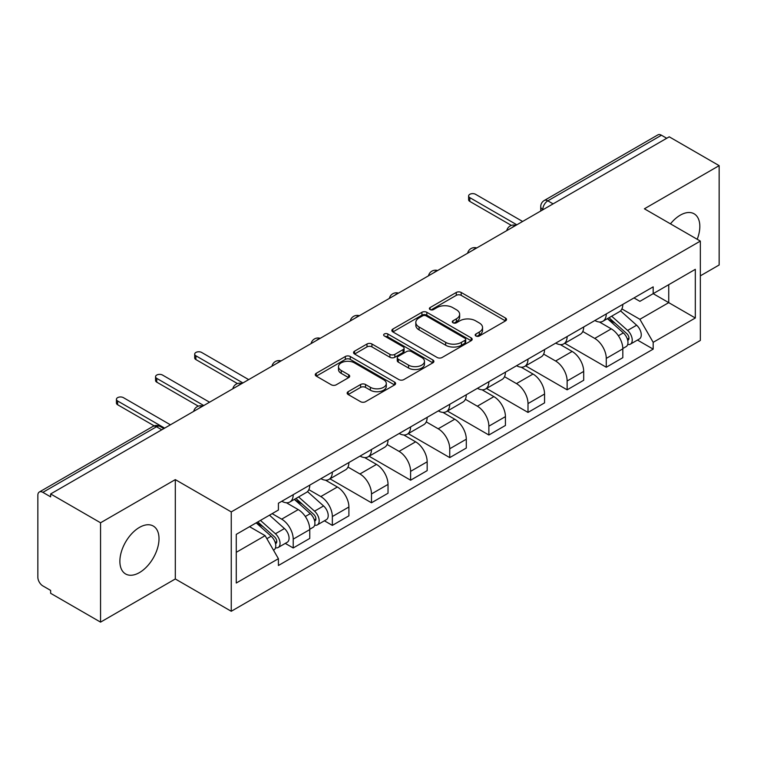 <?xml version="1.0" encoding="UTF-8"?>
<svg xmlns="http://www.w3.org/2000/svg" width="757" height="757" viewBox="0 0 757 757"><rect width="100%" height="100%" fill="white"/><g stroke="black" fill="none" stroke-linecap="round" stroke-linejoin="round"><path stroke-width="1.14" d="M475.898 335.994A2.441 1.41 0 0 0 479.342 335.994L505.506 320.892A3.482 2.006 0 0 0 506.528 319.463A3.482 2.006 0 0 0 505.506 318.044L461.183 292.457A3.482 2.006 0 0 0 456.263 292.457L430.099 307.56A2.441 1.41 0 0 0 429.389 308.553A2.441 1.41 0 0 0 430.099 309.556A2.441 1.41 0 0 0 433.553 309.556L436.931 307.597A11.147 6.434 0 0 1 452.695 307.597L456.386 309.727A11.147 6.434 0 0 1 459.65 314.278A11.147 6.434 0 0 1 456.386 318.829L452.998 320.779A2.441 1.41 0 0 0 452.289 321.782A2.441 1.41 0 0 0 452.998 322.775A2.441 1.41 0 0 0 456.452 322.775L459.83 320.817A11.147 6.434 0 0 1 475.595 320.817L479.285 322.955A11.147 6.434 0 0 1 482.55 327.497A11.147 6.434 0 0 1 479.285 332.049L475.898 334.007A2.441 1.41 0 0 0 475.188 335.001A2.441 1.41 0 0 0 475.898 335.994L475.898 334.007M139.439 572.595A27.668 15.973 120 0 0 157.522 548.21A27.668 15.973 120 0 0 153.274 526.039A27.668 15.973 120 0 0 139.439 527.411A27.668 15.973 120 0 0 121.366 551.796A27.668 15.973 120 0 0 125.605 573.967A27.668 15.973 120 0 0 139.439 572.595M697.206 239.288A27.668 15.973 120 0 0 694.103 213.796A27.668 15.973 120 0 0 680.269 215.168A27.668 15.973 120 0 0 670.475 223.854M348.173 391.681A3.482 2.006 0 0 0 347.151 393.101A3.482 2.006 0 0 0 348.173 394.529L360.606 401.702A3.482 2.006 0 0 0 365.527 401.702L394.586 384.935A3.482 2.006 0 0 0 395.608 383.506A3.482 2.006 0 0 0 394.586 382.086L350.264 356.5A3.482 2.006 0 0 0 345.343 356.5L316.284 373.277A3.482 2.006 0 0 0 315.262 374.696A3.482 2.006 0 0 0 316.284 376.115L331.301 384.793A3.482 2.006 0 0 0 336.231 384.793L348.665 377.611A3.482 2.006 0 0 0 349.687 376.191A3.482 2.006 0 0 0 348.665 374.762L341.218 370.466A9.311 5.375 0 0 1 338.483 366.662A9.311 5.375 0 0 1 344.236 361.695A9.311 5.375 0 0 1 354.39 362.858L383.562 379.702A9.311 5.375 0 0 1 386.297 383.506A9.311 5.375 0 0 1 380.544 388.473A9.311 5.375 0 0 1 370.391 387.31L365.527 384.509A3.482 2.006 0 0 0 360.606 384.509L348.173 391.681L348.173 394.529M231.254 511.912L175.312 479.616L100.558 522.775L50.643 493.952L669.235 136.818L719.15 165.641L644.396 208.8L700.339 241.095L231.254 511.912L231.254 611.268L700.339 340.442L700.339 241.095M437.177 357.493A3.482 2.006 0 0 0 442.107 357.493L471.157 340.716A3.482 2.006 0 0 0 472.179 339.297A3.482 2.006 0 0 0 471.157 337.877L426.834 312.291A3.482 2.006 0 0 0 421.914 312.291L392.864 329.068A3.482 2.006 0 0 0 391.842 330.487A3.482 2.006 0 0 0 392.864 331.907L437.177 357.493M385.341 336.524A2.441 1.41 0 0 1 387.811 336.865L387.811 333.969L432.872 359.982A3.482 2.006 0 0 1 433.893 361.401A3.482 2.006 0 0 1 432.872 362.83L403.822 379.598A3.482 2.006 0 0 1 398.892 379.598L354.569 354.011L354.569 351.172A3.482 2.006 0 0 0 353.557 352.592A3.482 2.006 0 0 0 354.569 354.011M354.569 351.172L367.003 343.99A3.482 2.006 0 0 1 371.933 343.99L389.902 354.371A3.482 2.006 0 0 0 394.832 354.371L403.074 349.602A3.482 2.006 0 0 0 404.096 348.182A3.482 2.006 0 0 0 403.074 346.763L384.367 335.957A2.441 1.41 0 0 1 383.648 334.963A2.441 1.41 0 0 1 385.152 333.667A2.441 1.41 0 0 1 387.811 333.969M100.558 522.775L100.558 622.131L50.643 593.308L50.643 590.413L42.865 585.918A7.097 4.097 -120 0 1 37.85 577.231L37.85 495.258A7.097 4.097 -120 0 1 39.317 492.012L152.952 426.409A7.097 4.097 60 0 1 156.5 426.759L42.865 492.362A7.097 4.097 -120 0 0 39.317 492.012M700.339 275.851L719.15 264.988L719.15 165.641M100.558 622.131L175.312 578.973L231.254 611.268M50.643 493.952L50.643 496.857L42.865 492.362M553.093 203.87L547.822 200.832A7.097 4.097 60 0 0 544.274 200.482L657.909 134.869A7.097 4.097 60 0 1 661.457 135.229L547.822 200.832A7.097 4.097 120 0 0 542.807 209.519L542.807 209.812M666.718 138.266L661.457 135.229M606.272 313.937A16.323 9.425 60 0 1 602.894 321.261L619.444 311.704A16.323 9.425 -120 0 0 622.822 304.38M582.776 331.509L594.728 338.417A16.323 9.425 60 0 1 606.272 358.402L622.822 348.845A16.323 9.425 -120 0 0 611.287 328.86L599.44 322.018M622.822 348.845L622.822 357.673L606.272 367.24L564.769 343.271M602.894 321.261A16.323 9.425 60 0 1 594.86 320.523M606.272 358.402L606.272 367.24M567.135 336.534A16.323 9.425 60 0 1 563.757 343.858L580.316 334.301A16.323 9.425 -120 0 0 583.694 326.977M525.632 365.868L567.135 389.827L583.694 380.269L583.694 371.432A16.323 9.425 -120 0 0 572.15 351.447L560.303 344.605M563.757 343.858A16.323 9.425 60 0 1 555.723 343.12M543.64 354.106L555.6 361.004A16.323 9.425 60 0 1 567.135 380.989L567.135 389.827M528.008 359.121A16.323 9.425 60 0 1 524.629 366.445L541.179 356.888A16.323 9.425 -120 0 0 544.557 349.564M486.505 388.464L528.008 412.423L544.557 402.866L544.557 394.028A16.323 9.425 -120 0 0 533.023 374.043L521.176 367.202M524.629 366.445A16.323 9.425 60 0 1 516.596 365.716M504.512 376.693L516.463 383.6A16.323 9.425 60 0 1 528.008 403.585L528.008 412.423M488.871 381.717A16.323 9.425 60 0 1 485.492 389.041L502.052 379.484A16.323 9.425 -120 0 0 505.43 372.16M447.368 411.051L488.871 435.01L505.43 425.453L505.43 416.624A16.323 9.425 -120 0 0 493.886 396.63L482.039 389.789M485.492 389.041A16.323 9.425 60 0 1 477.459 388.303M465.375 399.289L477.336 406.197A16.323 9.425 60 0 1 488.871 426.182L488.871 435.01M449.743 404.314A16.323 9.425 60 0 1 446.365 411.638L462.915 402.081A16.323 9.425 -120 0 0 466.293 394.747M408.241 433.647L449.743 457.607L466.293 448.049L466.293 439.211A16.323 9.425 -120 0 0 454.758 419.227L442.911 412.385M446.365 411.638A16.323 9.425 60 0 1 438.331 410.9M426.248 421.886L438.199 428.784A16.323 9.425 60 0 1 449.743 448.769L449.743 457.607M410.606 426.901A16.323 9.425 60 0 1 407.228 434.225L423.788 424.668A16.323 9.425 -120 0 0 427.166 417.344M369.104 456.234L410.606 480.203L427.166 470.636L427.166 461.808A16.323 9.425 -120 0 0 415.621 441.823L403.774 434.982M407.228 434.225A16.323 9.425 60 0 1 399.194 433.487M387.111 444.473L399.071 451.38A16.323 9.425 60 0 1 410.606 471.365L410.606 480.203M371.479 449.497A16.323 9.425 60 0 1 368.101 456.821L384.651 447.264A16.323 9.425 -120 0 0 388.029 439.94M329.976 478.831L371.479 502.79L388.029 493.233L388.029 484.395A16.323 9.425 -120 0 0 376.494 464.41L364.647 457.569M368.101 456.821A16.323 9.425 60 0 1 360.067 456.083M347.983 467.069L359.935 473.967A16.323 9.425 60 0 1 371.479 493.961L371.479 502.79M332.342 472.084A16.323 9.425 60 0 1 328.964 479.418L345.523 469.851A16.323 9.425 -120 0 0 348.901 462.527M324.403 520.797L332.342 525.386L348.901 515.829L348.901 506.991A16.323 9.425 -120 0 0 337.357 487.006L325.51 480.165M328.964 479.418A16.323 9.425 60 0 1 320.93 478.679M308.847 489.656L320.807 496.564A16.323 9.425 60 0 1 332.342 516.548L332.342 525.386M293.214 494.681A16.323 9.425 60 0 1 289.836 502.005L306.386 492.447A16.323 9.425 -120 0 0 309.764 485.123M285.275 543.394L293.214 547.973L309.764 538.416L309.764 529.588A16.323 9.425 -120 0 0 298.23 509.593L286.383 502.752M289.836 502.005A16.323 9.425 60 0 1 281.803 501.266M272.142 513.653L281.67 519.16A16.323 9.425 60 0 1 293.214 539.145L293.214 547.973M633.988 297.936L639.883 301.343L695.323 269.331L668.734 284.689L668.734 302.639L639.883 319.293L621.904 308.922M236.269 552.317L265.12 535.663L278.415 558.694L236.269 583.022L236.269 534.366L278.415 510.029L278.415 503.225L653.177 286.856L653.177 293.659L695.323 317.997L653.177 342.325L639.883 319.293M695.323 269.331L695.323 317.997M278.415 558.694L278.415 565.498L653.177 349.128L653.177 342.325M175.312 479.616L175.312 578.973M265.12 535.663L249.564 526.683M637.46 340.063L653.177 349.128M476.872 336.335L479.285 334.944A11.147 6.434 0 0 0 482.55 330.393L482.55 327.497M459.65 314.278L459.65 317.174A11.147 6.434 0 0 1 456.386 321.725L453.973 323.116M505.458 320.921L461.183 295.353A3.482 2.006 0 0 0 456.263 295.353L431.074 309.897M471.109 340.745L426.834 315.186A3.482 2.006 0 0 0 421.914 315.186L392.911 331.935M465.006 340.29A2.441 1.41 0 0 0 465.716 339.297A2.441 1.41 0 0 0 465.006 338.303L426.096 315.839A2.441 1.41 0 0 0 422.652 315.839L419.085 317.902A11.147 6.434 0 0 0 415.82 322.454A11.147 6.434 0 0 0 419.085 327.005L445.674 342.353A11.147 6.434 0 0 0 461.429 342.353L465.006 340.29L465.006 343.186A2.441 1.41 0 0 0 465.716 342.192L465.716 339.297M415.82 322.454L415.82 325.349A11.147 6.434 0 0 0 419.085 329.901L419.085 327.005M465.006 343.186L461.429 345.249A11.147 6.434 0 0 1 445.674 345.249L419.085 329.901M354.617 354.039L367.003 346.886L367.003 343.99M404.096 348.182L404.096 351.078A3.482 2.006 0 0 1 403.074 352.497L394.832 357.266A3.482 2.006 0 0 1 389.902 357.266L371.933 346.886A3.482 2.006 0 0 0 367.003 346.886M387.811 336.865L432.824 362.849M408.553 365.139A9.311 5.375 0 0 0 418.706 366.303A9.311 5.375 0 0 0 424.459 361.335A9.311 5.375 0 0 0 421.734 357.531L411.448 351.598A3.482 2.006 0 0 0 406.528 351.598L398.277 356.358A3.482 2.006 0 0 0 397.255 357.777A3.482 2.006 0 0 0 398.277 359.197L408.553 365.139L408.553 368.034A9.311 5.375 0 0 0 418.706 369.198A9.311 5.375 0 0 0 424.459 364.231L424.459 361.335M397.255 357.777L397.255 360.673A3.482 2.006 0 0 0 398.277 362.101L398.277 359.197M408.553 368.034L398.277 362.101M386.297 383.506L386.297 386.401A9.311 5.375 0 0 1 380.544 391.378A9.311 5.375 0 0 1 370.391 390.205L365.527 387.404A3.482 2.006 0 0 0 360.606 387.404L348.22 394.548M338.483 366.662L338.483 369.558A9.311 5.375 0 0 0 341.218 373.362L341.218 370.466M348.617 377.639L341.218 373.362M394.539 384.953L350.264 359.395A3.482 2.006 0 0 0 345.343 359.395L316.331 376.144M607.398 318.659L623.342 332.891A8.866 5.119 60 0 1 626.134 346.602L622.822 348.513M607.824 319.038L615.327 323.371M609.007 317.732L626.749 333.563A4.258 2.46 60 0 1 628.092 340.148A4.258 2.46 60 0 1 627.704 340.3M611.665 316.199L627.61 330.43A8.866 5.119 60 0 1 630.392 344.142A8.866 5.119 60 0 1 627.714 344.426M620.56 310.862L636.637 325.217A8.866 5.119 60 0 1 639.428 338.928L630.392 344.142M511.382 225.406L469.804 201.409A4.078 2.356 180 0 1 468.611 199.744L468.611 195.978A4.078 2.356 -0 0 0 469.804 197.643L516.842 224.801M522.614 221.47L475.576 194.312A4.078 2.356 -0 0 0 471.128 193.801A4.078 2.356 -0 0 0 468.611 195.978M237.452 383.562L195.883 359.556A4.078 2.356 180 0 1 194.691 357.891L194.691 354.125A4.078 2.356 -0 0 0 195.883 355.79L242.921 382.947M248.684 379.617L201.655 352.459A4.078 2.356 -0 0 0 197.208 351.948A4.078 2.356 -0 0 0 194.691 354.125M294.341 499.402L310.285 513.634A8.866 5.119 60 0 1 313.076 527.345L309.764 529.257M294.766 499.781L302.27 504.115M295.949 498.475L313.691 514.306A4.258 2.46 60 0 1 315.035 520.892A4.258 2.46 60 0 1 314.647 521.043M298.608 496.942L314.552 511.164A8.866 5.119 60 0 1 317.334 524.885A8.866 5.119 60 0 1 314.657 525.169M307.503 491.605L323.58 505.95A8.866 5.119 60 0 1 326.371 519.671L317.334 524.885M198.325 406.149L156.756 382.153A4.078 2.356 180 0 1 155.554 380.487L155.554 376.721A4.078 2.356 -0 0 0 156.756 378.386L203.784 405.544M209.557 402.213L162.518 375.056A4.078 2.356 -0 0 0 158.071 374.545A4.078 2.356 -0 0 0 155.554 376.721M256.188 522.86L271.157 536.221A8.866 5.119 60 0 1 273.939 549.932L273.504 550.188M256.339 522.775L263.143 526.702M257.796 521.933L274.564 536.902A4.258 2.46 60 0 1 275.898 543.479A4.258 2.46 60 0 1 275.51 543.63M260.455 520.4L275.425 533.761A8.866 5.119 60 0 1 278.207 547.472A8.866 5.119 60 0 1 275.529 547.756M269.483 515.186L284.452 528.547A8.866 5.119 60 0 1 287.234 542.258L278.207 547.472M154.173 425.85L117.619 404.74A4.078 2.356 180 0 1 116.427 403.074L116.427 399.317A4.078 2.356 -0 0 0 117.619 400.983L164.657 428.131M170.42 424.8L123.391 397.643A4.078 2.356 -0 0 0 118.944 397.141A4.078 2.356 -0 0 0 116.427 399.317M543.053 209.661L542.807 209.519A7.097 4.097 0 0 1 540.725 206.623L540.725 211.004M332.342 516.548L348.901 506.991M371.479 493.961L388.029 484.395M410.606 471.365L427.166 461.808M449.743 448.769L466.293 439.211M488.871 426.182L505.43 416.624M528.008 403.585L544.557 394.028M567.135 380.989L583.694 371.432M293.214 539.145L309.764 529.588M281.67 519.16L298.23 509.593M320.807 496.564L337.357 487.006M359.935 473.967L376.494 464.41M399.071 451.38L415.621 441.823M438.199 428.784L454.758 419.227M477.336 406.197L493.886 396.63M516.463 383.6L533.023 374.043M555.6 361.004L572.15 351.447M594.728 338.417L611.287 328.86M515.271 225.7A7.097 4.097 120 0 0 512.139 227.516M476.144 248.296A7.097 4.097 120 0 0 473.011 250.103M437.007 270.892A7.097 4.097 120 0 0 433.875 272.7M397.879 293.479A7.097 4.097 120 0 0 394.747 295.287M358.742 316.076A7.097 4.097 120 0 0 355.61 317.883M319.615 338.672A7.097 4.097 120 0 0 316.483 340.48M280.478 361.259A7.097 4.097 120 0 0 277.346 363.067M241.351 383.856A7.097 4.097 120 0 0 238.218 385.663M202.214 406.443A7.097 4.097 120 0 0 199.082 408.25M161.771 429.796L156.5 426.759A7.097 4.097 120 0 1 160.049 426.409A7.097 7.097 0 0 0 152.952 426.409M479.285 334.944L479.285 332.049M452.998 322.775L452.998 320.779M456.386 321.725L456.386 318.829M430.099 309.556L430.099 307.56M456.263 295.353L456.263 292.457M461.183 295.353L461.183 292.457M505.506 320.892L505.506 318.044M392.864 331.907L392.864 329.068M421.914 315.186L421.914 312.291M426.834 315.186L426.834 312.291M471.157 340.716L471.157 337.877M445.674 345.249L445.674 342.353M461.429 345.249L461.429 342.353M371.933 346.886L371.933 343.99M389.902 357.266L389.902 354.371M394.832 357.266L394.832 354.371M403.074 352.497L403.074 349.602M432.872 362.83L432.872 359.982M360.606 387.404L360.606 384.509M365.527 387.404L365.527 384.509M370.391 390.205L370.391 387.31M348.665 377.611L348.665 374.762M316.284 376.115L316.284 373.277M345.343 359.395L345.343 356.5M350.264 359.395L350.264 356.5M394.586 384.935L394.586 382.086M623.342 332.891L618.374 335.758M628.972 338.199L627.373 339.117M636.637 325.217L627.61 330.43M469.804 197.643L469.804 201.409M195.883 355.79L195.883 359.556M310.285 513.634L305.317 516.501M315.915 518.942L314.316 519.86M323.58 505.95L314.552 511.164M156.756 378.386L156.756 382.153M271.157 536.221L266.871 538.7M276.778 541.529L275.179 542.457M284.452 528.547L275.425 533.761M117.619 400.983L117.619 404.74M515.877 225.359A7.097 7.097 0 0 0 506.774 230.611M476.74 247.946A7.097 7.097 0 0 0 467.637 253.207M437.612 270.542A7.097 7.097 0 0 0 428.509 275.794M398.475 293.139A7.097 7.097 0 0 0 389.372 298.39M359.348 315.726A7.097 7.097 0 0 0 350.245 320.987M320.211 338.322A7.097 7.097 0 0 0 311.108 343.574M281.084 360.909A7.097 7.097 0 0 0 271.981 366.17M241.947 383.506A7.097 7.097 0 0 0 232.844 388.757M202.819 406.102A7.097 7.097 0 0 0 193.716 411.354M163.843 428.594L160.049 426.409M544.274 200.482A7.097 7.097 0 0 0 540.725 206.623"/></g></svg>
